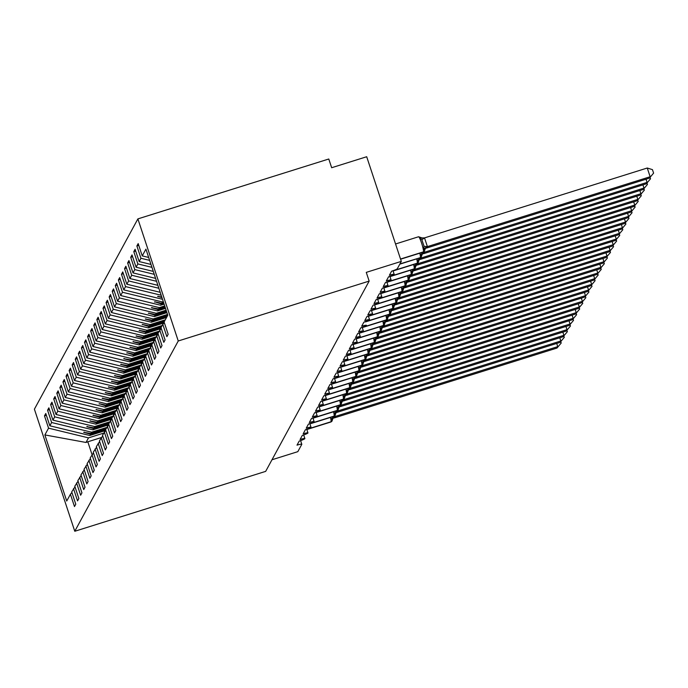 <?xml version="1.0" encoding="UTF-8"?>
<svg xmlns="http://www.w3.org/2000/svg" width="688" height="688" viewBox="0 0 688 688"><rect width="100%" height="100%" fill="white"/><g stroke="black" fill="none" stroke-linecap="round" stroke-linejoin="round"><path stroke-width="1.03" d="M137.884 218.896L328.778 159.005L331.668 167.726L366.695 156.735L401.302 261.38L366.274 272.371L369.155 281.091L178.252 340.981L137.884 218.896L34.4 409.179L74.777 531.265L178.252 340.981M401.302 261.38L397.329 268.681A5.547 0.671 -18.3 0 1 391.61 271.184L389.391 275.26A5.547 0.671 161.7 0 1 394.198 274.366A5.547 0.671 161.7 0 1 394.207 274.409A5.547 0.671 -18.3 0 1 388.531 276.843L386.312 280.919A5.547 0.671 161.7 0 1 391.119 280.025A5.547 0.671 161.7 0 1 391.128 280.068A5.547 0.671 -18.3 0 1 385.452 282.51L383.233 286.586A5.547 0.671 161.7 0 1 388.041 285.692A5.547 0.671 161.7 0 1 388.041 285.735A5.547 0.671 -18.3 0 1 382.373 288.169L380.154 292.245A5.547 0.671 161.7 0 1 384.962 291.351A5.547 0.671 161.7 0 1 384.962 291.394A5.547 0.671 -18.3 0 1 379.294 293.836L377.076 297.913A5.547 0.671 161.7 0 1 381.883 297.018A5.547 0.671 161.7 0 1 381.883 297.061A5.547 0.671 -18.3 0 1 376.216 299.495L373.997 303.571A5.547 0.671 161.7 0 1 378.804 302.686A5.547 0.671 161.7 0 1 378.804 302.72A5.547 0.671 -18.3 0 1 373.128 305.162L370.918 309.239A5.547 0.671 161.7 0 1 375.725 308.344A5.547 0.671 161.7 0 1 375.725 308.387A5.547 0.671 -18.3 0 1 370.049 310.821L367.831 314.898A5.547 0.671 161.7 0 1 372.647 314.012A5.547 0.671 161.7 0 0 372.647 314.012A5.547 0.671 -18.3 0 1 366.971 316.489L364.752 320.565A5.547 0.671 161.7 0 1 369.559 319.671A5.547 0.671 161.7 0 1 369.568 319.714A5.547 0.671 -18.3 0 1 363.892 322.147L361.673 326.224A5.547 0.671 161.7 0 1 366.48 325.338A5.547 0.671 161.7 0 1 366.489 325.372A5.547 0.671 -18.3 0 1 360.813 327.815L358.594 331.891A5.547 0.671 161.7 0 1 363.402 330.997A5.547 0.671 161.7 0 1 363.41 331.04A5.547 0.671 -18.3 0 1 357.734 333.474L355.515 337.559A5.547 0.671 161.7 0 1 360.323 336.664A5.547 0.671 161.7 0 1 360.323 336.699A5.547 0.671 -18.3 0 1 354.655 339.141L352.437 343.217A5.547 0.671 161.7 0 1 357.244 342.323A5.547 0.671 161.7 0 1 357.244 342.366A5.547 0.671 -18.3 0 1 351.577 344.8L349.358 348.885A5.547 0.671 161.7 0 1 354.165 347.99A5.547 0.671 161.7 0 1 354.165 348.033A5.547 0.671 -18.3 0 1 348.489 350.467L346.279 354.544A5.547 0.671 161.7 0 1 351.086 353.649A5.547 0.671 161.7 0 1 351.086 353.692A5.547 0.671 -18.3 0 1 345.41 356.126L343.2 360.211A5.547 0.671 161.7 0 1 348.008 359.317A5.547 0.671 161.7 0 1 348.008 359.36A5.547 0.671 -18.3 0 1 342.332 361.793L340.113 365.87A5.547 0.671 161.7 0 1 344.929 364.975A5.547 0.671 161.7 0 1 344.929 365.018A5.547 0.671 -18.3 0 1 339.253 367.461L337.034 371.537A5.547 0.671 161.7 0 1 341.841 370.643A5.547 0.671 161.7 0 1 341.85 370.686A5.547 0.671 -18.3 0 1 336.174 373.12L333.955 377.196A5.547 0.671 161.7 0 1 338.763 376.302A5.547 0.671 161.7 0 1 338.771 376.345A5.547 0.671 -18.3 0 1 333.095 378.787L330.876 382.863A5.547 0.671 161.7 0 1 335.684 381.969A5.547 0.671 161.7 0 1 335.692 382.012A5.547 0.671 -18.3 0 1 330.016 384.446L327.798 388.522A5.547 0.671 161.7 0 1 332.605 387.628A5.547 0.671 161.7 0 1 332.605 387.671A5.547 0.671 -18.3 0 1 326.938 390.113L324.719 394.19A5.547 0.671 161.7 0 1 329.526 393.295L328.322 389.649L329.5 393.261A5.547 0.671 161.7 0 1 329.526 393.338A5.547 0.671 -18.3 0 1 323.859 395.772L321.64 399.848A5.547 0.671 161.7 0 1 326.447 398.954A5.547 0.671 161.7 0 1 326.447 398.997A5.547 0.671 -18.3 0 1 320.771 401.439L318.561 405.516A5.547 0.671 161.7 0 1 323.369 404.621A5.547 0.671 161.7 0 1 323.369 404.664A5.547 0.671 -18.3 0 1 317.693 407.098L315.482 411.175A5.547 0.671 161.7 0 1 320.29 410.28A5.547 0.671 161.7 0 1 320.29 410.323A5.547 0.671 -18.3 0 1 314.614 412.766L312.395 416.842A5.547 0.671 161.7 0 1 317.211 415.948A5.547 0.671 161.7 0 1 317.211 415.991A5.547 0.671 -18.3 0 1 311.535 418.424L309.316 422.501A5.547 0.671 161.7 0 1 314.124 421.606A5.547 0.671 161.7 0 1 314.132 421.649A5.547 0.671 -18.3 0 1 308.456 424.092L306.237 428.168A5.547 0.671 161.7 0 1 311.045 427.274A5.547 0.671 161.7 0 1 311.053 427.317A5.547 0.671 -18.3 0 1 305.377 429.751L303.159 433.827A5.547 0.671 161.7 0 1 307.966 432.933A5.547 0.671 161.7 0 1 307.975 432.976A5.547 0.671 -18.3 0 1 302.299 435.418L300.08 439.494A5.547 0.671 161.7 0 1 304.887 438.6A5.547 0.671 161.7 0 1 304.887 438.643A5.547 0.671 -18.3 0 1 299.22 441.077L297.001 445.153A5.547 0.671 161.7 0 1 301.808 444.259L300.604 440.621M105.522 430.559L89.784 435.495L90.489 434.197L105.668 429.441M46.371 415.285L44.488 415.87L45.778 413.497L49.846 425.795L89.784 435.495M71.922 492.539L70.417 494.268L74.485 506.566L75.775 504.184L71.707 491.886L75.001 486.872M108.601 424.892L92.863 429.828L93.568 428.538L108.747 423.774M49.45 409.618L47.567 410.211L48.865 407.829L52.924 420.127L92.863 429.828M73.496 488.6L77.563 500.898L78.853 498.525L74.786 486.227L78.079 481.213M111.68 419.233L95.942 424.169L96.647 422.871L111.826 418.115M52.529 403.959L50.645 404.544L51.944 402.17L56.003 414.468L95.942 424.169M76.574 482.942L80.642 495.24L81.932 492.857L77.864 480.559L81.158 475.546M114.758 413.565L99.029 418.502L99.726 417.212L114.913 412.447M55.608 398.292L53.724 398.885L55.023 396.503L59.091 408.801L99.029 418.502M79.653 477.274L83.721 489.572L85.011 487.199L80.943 474.901L84.237 469.887M117.846 407.907L102.108 412.843L102.813 411.544L117.992 406.78M58.695 392.633L56.803 393.218L58.102 390.844L62.169 403.134L102.108 412.843M82.732 471.615L86.8 483.913L88.09 481.531L84.031 469.233L87.324 464.219M120.925 402.239L105.187 407.176L105.892 405.886L121.071 401.121M61.774 386.966L59.89 387.559L61.18 385.177L65.248 397.475L105.187 407.176M85.811 465.948L89.879 478.246L91.169 475.872L87.109 463.574L90.403 458.552M124.003 396.58L108.265 401.517L108.971 400.218L124.15 395.454M64.853 381.307L62.969 381.892L64.259 379.518L68.327 391.807L108.265 401.517M88.89 460.289L92.957 472.587L94.256 470.205L90.188 457.907L93.482 452.893M127.082 390.913L111.344 395.849L112.049 394.559L127.228 389.795M67.931 375.639L66.048 376.233L67.338 373.851L71.406 386.149L111.344 395.849M91.968 454.622L96.036 466.92L97.335 464.538L93.267 452.248L96.561 447.226M130.161 385.254L114.423 390.191L115.128 388.892L130.307 384.128M71.01 369.981L69.127 370.565L70.417 368.192L74.485 380.481L114.423 390.191M95.056 448.963L99.115 461.261L100.414 458.879L96.346 446.581L99.64 441.567M133.24 379.587L117.502 384.523L118.207 383.233L133.386 378.469M74.089 364.313L72.206 364.907L73.496 362.524L77.563 374.822L117.502 384.523M98.135 443.296L102.202 455.594L103.492 453.211L99.425 440.922L102.718 435.9M136.319 373.928L120.581 378.864L121.286 377.566L136.465 372.801M77.168 358.646L75.284 359.239L76.583 356.866L80.642 369.155L120.581 378.864M101.213 437.637L105.281 449.935L106.571 447.553L102.503 435.255L105.797 430.241M139.397 368.261L123.659 373.197L124.365 371.907L139.544 367.143M80.247 352.987L78.363 353.58L79.662 351.198L83.721 363.496L123.659 373.197M104.292 431.969L108.36 444.267L109.65 441.885L105.582 429.596L108.876 424.573M142.476 362.602L126.747 367.538L127.443 366.24L142.631 361.475M83.325 347.32L81.442 347.913L82.741 345.539L86.808 357.829L126.747 367.538M107.371 426.311L111.439 438.6L112.729 436.226L108.661 423.928L111.955 418.915M145.564 356.934L129.826 361.871L130.531 360.581L145.71 355.816M86.413 341.661L84.521 342.254L85.819 339.872L89.887 352.17L129.826 361.871M110.45 420.643L114.518 432.941L115.808 430.559L111.748 418.27L115.042 413.247M148.642 351.276L132.904 356.212L133.61 354.913L148.789 350.149M89.492 335.993L87.608 336.587L88.898 334.213L92.966 346.503L132.904 356.212M113.529 414.984L117.596 427.274L118.895 424.9L114.827 412.602L118.121 407.588M151.721 345.608L135.983 350.545L136.688 349.255L151.867 344.49M92.57 330.335L90.687 330.928L91.977 328.546L96.045 340.844L135.983 350.545M116.607 409.317L120.675 421.615L121.974 419.233L117.906 406.943L121.2 401.921M154.8 339.941L139.062 344.886L139.767 343.587L154.946 338.823M95.649 324.667L93.766 325.261L95.056 322.887L99.124 335.176L139.062 344.886M119.695 403.658L123.754 415.948L125.053 413.574L120.985 401.276L124.279 396.262M157.879 334.282L142.141 339.218L142.846 337.928L158.025 333.164M98.728 319.008L96.845 319.602L98.135 317.22L102.202 329.518L142.141 339.218M122.774 397.991L126.833 410.289L128.131 407.907L124.064 395.617L127.357 390.595M160.958 328.615L145.22 333.56L145.925 332.261L161.104 327.497M101.807 313.341L99.923 313.934L101.213 311.561L105.281 323.85L145.22 333.56M125.852 392.332L129.92 404.621L131.21 402.248L127.142 389.95L130.436 384.936M164.036 322.956L148.298 327.892L149.004 326.594L164.183 321.838M104.886 307.682L103.002 308.276L104.301 305.893L108.36 318.191L148.298 327.892M128.931 386.665L132.999 398.963L134.289 396.58L130.221 384.291L133.515 379.269M166.565 317.469L151.377 322.233L152.082 320.935L167.261 316.17M107.964 302.015L106.081 302.608L107.38 300.226L111.439 312.524L151.377 322.233M132.01 381.006L136.078 393.295L137.368 390.922L133.3 378.624L136.594 373.61M166.926 312.653L154.465 316.566L155.161 315.267L166.608 311.681M111.052 296.356L109.16 296.949L110.458 294.567L114.526 306.865L154.465 316.566M135.089 375.338L139.157 387.636L140.447 385.254L136.379 372.965L139.673 367.942M165.516 308.396L157.543 310.899L158.249 309.609L165.197 307.424M114.131 290.689L112.239 291.282L113.537 288.9L117.605 301.198L157.543 310.899M138.168 369.68L142.235 381.969L143.525 379.595L139.466 367.297L142.76 362.284M164.114 304.148L160.622 305.24L161.327 303.941L163.787 303.167M117.209 285.03L115.326 285.615L116.616 283.241L120.684 295.539L160.622 305.24M141.246 364.012L145.314 376.31L146.613 373.928L142.545 361.63L145.839 356.616M120.288 279.362L118.405 279.956L119.695 277.574L123.763 289.872L162.506 299.289M144.325 358.353L148.393 370.643L149.692 368.269L145.624 355.971L148.918 350.957M123.367 273.704L121.484 274.288L122.774 271.915L126.841 284.213L160.201 292.314M147.413 352.686L151.472 364.984L152.77 362.602L148.703 350.304L151.996 345.29M126.446 268.036L124.562 268.63L125.852 266.247L129.92 278.545L157.896 285.339M150.491 347.027L154.551 359.317L155.849 356.943L151.781 344.645L155.075 339.631M129.525 262.377L127.641 262.962L128.931 260.589L132.999 272.887L155.591 278.373M153.57 341.36L157.638 353.658L158.928 351.276L154.86 338.978L158.154 333.964M132.603 256.71L130.72 257.303L132.019 254.921L136.078 267.219L153.286 271.399M156.649 335.692L160.717 347.99L162.007 345.617L157.939 333.319L161.233 328.305M135.682 251.051L133.799 251.636L135.097 249.262L139.165 261.552L150.973 264.424M159.728 330.034L163.796 342.332L165.086 339.949L161.018 327.651L162.807 324.366L166.874 336.664L168.164 334.291L164.097 321.993L167.777 315.233L145.916 249.133L142.244 255.893L148.668 257.458M142.244 255.893L138.176 243.595L136.878 245.977L140.945 258.275L149.64 260.382M271.984 459.765L297.818 451.663L301.791 444.353A5.547 0.671 161.7 0 0 301.808 444.259M70.417 494.268L66.736 501.027L44.875 434.928L48.556 428.168L44.488 415.87M48.556 428.168L88.494 437.869L103.673 433.113M49.846 425.795L51.634 422.509L47.567 410.211M51.634 422.509L91.573 432.21L106.752 427.446M52.924 420.127L54.713 416.842L50.645 404.544M54.713 416.842L94.652 426.543L109.831 421.787M56.003 414.468L57.792 411.183L53.724 398.885M57.792 411.183L97.73 420.884L112.909 416.12M59.091 408.801L60.871 405.516L56.803 393.218M60.871 405.516L100.809 415.217L115.988 410.461M62.169 403.134L63.95 399.857L59.89 387.559M63.95 399.857L103.888 409.558L119.076 404.793M65.248 397.475L67.037 394.19L62.969 381.892M67.037 394.19L106.967 403.89L122.154 399.135M68.327 391.807L70.116 388.522L66.048 376.233M70.116 388.522L110.054 398.232L125.233 393.467M71.406 386.149L73.195 382.863L69.127 370.565M73.195 382.863L113.133 392.564L128.312 387.808M74.485 380.481L76.273 377.196L72.206 364.907M76.273 377.196L116.212 386.905L131.391 382.141M77.563 374.822L79.352 371.537L75.284 359.239M79.352 371.537L119.291 381.238L134.47 376.474M80.642 369.155L82.431 365.87L78.363 353.58M82.431 365.87L122.369 375.579L137.548 370.815M83.721 363.496L85.51 360.211L81.442 347.913M85.51 360.211L125.448 369.912L140.627 365.147M86.808 357.829L88.589 354.544L84.521 342.254M88.589 354.544L128.527 364.253L143.706 359.489M89.887 352.17L91.667 348.885L87.608 336.587M91.667 348.885L131.606 358.586L146.793 353.821M92.966 346.503L94.755 343.217L90.687 330.928M94.755 343.217L134.685 352.927L149.872 348.162M96.045 340.844L97.834 337.559L93.766 325.261M97.834 337.559L137.772 347.259L152.951 342.495M99.124 335.176L100.912 331.891L96.845 319.602M100.912 331.891L140.851 341.601L156.03 336.836M102.202 329.518L103.991 326.232L99.923 313.934M103.991 326.232L143.93 335.933L159.109 331.169M105.281 323.85L107.07 320.565L103.002 308.276M107.07 320.565L147.008 330.274L162.187 325.51M108.36 318.191L110.149 314.906L106.081 302.608M110.149 314.906L150.087 324.607L165.266 319.843M111.439 312.524L113.228 309.239L109.16 296.949M113.228 309.239L153.166 318.948L167.519 314.442M114.526 306.865L116.306 303.58L112.239 291.282M116.306 303.58L156.245 313.281L166.109 310.185M117.605 301.198L119.385 297.913L115.326 285.615M119.385 297.913L159.324 307.622L164.707 305.928M120.684 295.539L122.473 292.254L118.405 279.956M122.473 292.254L162.402 301.955L163.297 301.679M123.763 289.872L125.551 286.586L121.484 274.288M125.551 286.586L161.164 295.238M126.841 284.213L128.63 280.928L124.562 268.63M128.63 280.928L158.859 288.272M129.92 278.545L131.709 275.26L127.641 262.962M131.709 275.26L156.554 281.297M132.999 272.887L134.788 269.601L130.72 257.303M134.788 269.601L154.25 274.323M136.078 267.219L137.867 263.934L133.799 251.636M137.867 263.934L151.945 267.357M394.198 274.366L392.994 270.719L394.181 274.331M139.165 261.552L140.945 258.275M106.047 428.744L90.868 433.5L91.573 432.21M90.868 433.5L83.687 432.313L90.489 434.197M109.125 423.077L93.946 427.841L94.652 426.543M93.946 427.841L86.765 426.646L93.568 428.538M112.204 417.418L97.025 422.174L97.73 420.884M97.025 422.174L89.844 420.987L96.647 422.871M115.292 411.751L100.104 416.515L100.809 415.217M100.104 416.515L92.923 415.32L99.726 417.212M118.37 406.092L103.183 410.848L103.888 409.558M103.183 410.848L96.002 409.661L102.813 411.544M121.449 400.425L106.27 405.189L106.967 403.89M106.27 405.189L99.235 403.71L105.892 405.886M124.528 394.766L109.349 399.522L110.054 398.232M109.349 399.522L102.168 398.335L108.971 400.218M127.607 389.098L112.428 393.863L113.133 392.564M112.428 393.863L105.247 392.667L112.049 394.559M130.686 383.44L115.507 388.195L116.212 386.905M115.507 388.195L108.326 387.009L115.128 388.892M133.764 377.772L118.585 382.537L119.291 381.238M118.585 382.537L111.404 381.341L118.207 383.233M136.843 372.113L121.664 376.869L122.369 375.579M121.664 376.869L114.483 375.682L121.286 377.566M139.922 366.446L124.743 371.21L125.448 369.912M124.743 371.21L117.562 370.015L124.365 371.907M143.009 360.779L127.822 365.543L128.527 364.253M127.822 365.543L120.641 364.356L127.443 366.24M146.088 355.12L130.909 359.884L131.606 358.586M130.909 359.884L123.72 358.689L130.531 360.581M149.167 349.452L133.988 354.217L134.685 352.927M133.988 354.217L126.953 352.746L133.61 354.913M152.246 343.794L137.067 348.558L137.772 347.259M137.067 348.558L129.886 347.363L136.688 349.255M155.325 338.126L140.146 342.891L140.851 341.601M140.146 342.891L132.965 341.704L139.767 343.587M158.403 332.467L143.224 337.232L143.93 335.933M143.224 337.232L136.043 336.036L142.846 337.928M161.482 326.8L146.303 331.564L147.008 330.274M146.303 331.564L139.122 330.378L145.925 332.261M164.561 321.141L149.382 325.906L150.087 324.607M149.382 325.906L142.356 324.426L149.004 326.594M167.64 315.474L152.461 320.238L153.166 318.948M152.461 320.238L145.28 319.051L152.082 320.935M166.436 311.157L155.54 314.579L156.245 313.281M155.54 314.579L148.513 313.1L155.161 315.267M165.025 306.908L158.627 308.912L159.324 307.622M158.627 308.912L151.437 307.725L158.249 309.609M163.615 302.651L161.706 303.253L162.402 301.955M161.706 303.253L154.671 301.774L161.327 303.941M161.732 296.949L157.604 296.399L161.947 297.603M164.312 322.638L162.807 324.366M138.77 245.384L136.878 245.977M44.875 434.928L86 442.461L88.494 437.869M86 442.461L87.815 441.799L92.029 454.562M101.265 437.577L87.815 441.799M74.777 531.265L265.671 471.375L369.155 281.091M391.119 280.025L389.915 276.387L391.102 279.99M388.041 285.692L386.837 282.046L388.015 285.658M383.749 287.713L384.936 291.316M381.883 297.018L380.679 293.372L381.857 296.984M378.804 302.686L377.6 299.039L378.778 302.643M374.504 304.707L375.7 308.31M372.647 314.012L371.434 310.365L372.621 313.969M368.347 316.033L369.542 319.636M363.402 330.997L362.198 327.35L363.384 330.962M359.11 333.018L360.297 336.63M357.244 342.323L356.04 338.685L357.218 342.289M354.165 347.99L352.961 344.344L354.139 347.956M351.086 353.649L349.882 350.011L351.061 353.615M348.008 359.317L346.804 355.67L347.982 359.282M344.929 364.975L343.716 361.338L344.903 364.941M341.841 370.643L340.637 366.996L341.824 370.608M338.763 376.302L337.559 372.664L338.745 376.267M334.471 378.331L335.667 381.935M332.605 387.628L331.401 383.99L332.579 387.593M326.447 398.954L325.243 395.316L326.422 398.92M323.369 404.621L322.165 400.975L323.343 404.587M319.069 406.642L320.264 410.246M315.99 412.31L317.185 415.913M314.124 421.606L312.92 417.969L314.106 421.572M309.832 423.636L311.028 427.239M307.966 432.933L306.762 429.295L307.949 432.898M304.887 438.6L303.683 434.954L304.861 438.566M158.206 296.21L157.604 296.399M155.127 301.869L154.525 302.058M152.048 307.536L151.437 307.725M148.961 313.195L148.359 313.384M145.882 318.862L145.28 319.051M142.803 324.521L142.201 324.71M139.724 330.188L139.122 330.378M136.645 335.847L136.043 336.036M133.567 341.515L132.965 341.704M130.488 347.173L129.886 347.363M127.409 352.841L126.807 353.03M124.322 358.5L123.72 358.689M121.243 364.167L120.641 364.356M118.164 369.826L117.562 370.015M115.085 375.493L114.483 375.682M112.006 381.152L111.404 381.341M108.928 386.819L108.326 387.009M105.849 392.478L105.247 392.667M102.77 398.146L102.168 398.335M99.691 403.804L99.089 403.994M96.604 409.472L96.002 409.661M93.525 415.131L92.923 415.32M90.446 420.798L89.844 420.987M87.367 426.457L86.765 426.646M84.289 432.124L83.687 432.313M647.262 168.018L652.448 169.635L653.6 173.118L649.377 178.149L426.483 248.084L427.403 246.614L650.143 176.739L647.262 168.018L424.522 237.893L427.403 246.614M424.677 250.372A1.849 1.823 -151.5 0 1 424.479 250.991L424.728 250.2L423.541 248.858L424.014 246.209L421.847 239.665L419.938 237.962L424.522 237.893M419.938 237.962L420.368 237.334M423.541 248.858L427.248 246.665M653.6 173.118L649.377 178.149M650.057 177.375L650.521 178.777L646.29 183.816L423.559 253.7L424.169 252.333L647.064 182.397L646.006 179.207M424.281 251.326L424.324 252.281M424.169 252.333L420.463 254.526L421.649 255.859L421.391 256.65A1.849 1.823 -151.5 0 1 420.342 257.51A7.955 1.006 -107.4 0 0 419.8 253.184M650.521 178.777L646.29 183.816M646.978 183.034L647.442 184.444L643.211 189.484L420.316 259.41L421.09 257.991L643.985 188.065L642.927 184.874M421.202 256.994L421.245 257.94M421.09 257.991L417.384 260.193L418.571 261.526L418.313 262.317A1.849 1.823 -151.5 0 1 417.263 263.177A7.955 1.006 -107.4 0 0 416.722 258.851M647.442 184.444L643.211 189.484M643.899 188.701L644.364 190.103L640.132 195.143L417.401 265.026L418.012 263.659L640.906 193.724L639.849 190.533M418.123 262.653L418.166 263.607M418.012 263.659L414.305 265.852L415.492 267.185L415.234 267.976A1.849 1.823 -151.5 0 1 414.185 268.836A7.955 1.006 -107.4 0 0 413.643 264.51M644.364 190.103L640.132 195.143M640.82 194.369L641.285 195.77L637.054 200.81L414.159 270.737L414.933 269.318L637.828 199.391L636.77 196.2M415.045 268.32L415.088 269.266M414.933 269.318L411.226 271.519L412.413 272.852L412.155 273.643A1.849 1.823 -151.5 0 1 411.106 274.503A7.955 1.006 -107.4 0 0 410.564 270.178M641.285 195.77L637.054 200.81M637.733 200.027L638.197 201.429L633.975 206.469L411.235 276.352L411.854 274.985L634.749 205.05L633.691 201.859M411.957 273.979L412.009 274.933M411.854 274.985L408.139 277.178L409.334 278.511L409.076 279.302A1.849 1.823 -151.5 0 1 408.027 280.162A7.955 1.006 -107.4 0 0 407.477 275.836M638.197 201.429L633.975 206.469M634.654 205.695L635.119 207.097L630.896 212.136L408.001 282.063L408.767 280.644L631.661 210.717L630.612 207.527M408.878 279.646L408.93 280.601M408.767 280.644L405.06 282.845L406.255 284.178L405.997 284.97A1.849 1.823 -151.5 0 1 404.948 285.83A7.955 1.006 -107.4 0 0 404.398 281.504M635.119 207.097L630.896 212.136M631.575 211.354L632.04 212.755L627.817 217.795L405.077 287.679L405.688 286.311L628.583 216.376L627.533 213.185M405.8 285.305L405.851 286.26M405.688 286.311L401.981 288.504L403.177 289.837L402.919 290.628A1.849 1.823 -151.5 0 1 401.869 291.488A7.955 1.006 -107.4 0 0 401.319 287.171M632.04 212.755L627.817 217.795M628.497 217.021L628.961 218.423L624.738 223.462L401.844 293.389L402.609 291.97L625.504 222.043L624.446 218.853M402.721 290.972L402.772 291.927M402.609 291.97L398.902 294.172L400.098 295.505M628.961 218.423L624.738 223.462M625.418 222.68L625.882 224.082L621.66 229.121L398.765 299.056L399.53 297.637L622.425 227.711L621.367 224.512M399.642 296.631L399.685 297.586M399.53 297.637L395.824 299.83L397.01 301.163L396.761 301.955A1.849 1.823 -151.5 0 1 395.712 302.815A7.955 1.006 -107.4 0 0 395.161 298.497M625.882 224.082L621.66 229.121M622.339 228.347L622.803 229.749L618.572 234.789L395.677 304.715L396.451 303.296L619.346 233.37L618.288 230.179M396.563 302.299L396.606 303.253M396.451 303.296L392.745 305.498L393.932 306.831L393.674 307.622A1.849 1.823 -151.5 0 1 392.624 308.482A7.955 1.006 -107.4 0 0 392.083 304.156M622.803 229.749L618.572 234.789M619.26 234.006L619.725 235.408L615.493 240.447L392.599 310.383L393.373 308.964L616.267 239.037L615.21 235.838M393.484 307.957L393.527 308.912M393.373 308.964L389.666 311.157L390.853 312.49L390.595 313.281A1.849 1.823 -151.5 0 1 389.546 314.141A7.955 1.006 -107.4 0 0 389.004 309.824M619.725 235.408L615.493 240.447M616.181 239.673L616.646 241.075L612.415 246.115L389.52 316.041L390.294 314.622L613.189 244.696L612.131 241.505M390.406 313.625L390.449 314.579M390.294 314.622L386.587 316.824L387.774 318.157L387.516 318.948A1.849 1.823 -151.5 0 1 386.467 319.808A7.955 1.006 -107.4 0 0 385.925 315.482M616.646 241.075L612.415 246.115M613.103 245.332L613.567 246.734L609.336 251.774L386.441 321.709L387.215 320.29L610.11 250.363L609.052 247.164M387.318 319.284L387.37 320.238M387.215 320.29L383.508 322.483L384.695 323.816L384.437 324.607A1.849 1.823 -151.5 0 1 383.388 325.467A7.955 1.006 -107.4 0 0 382.846 321.15M613.567 246.734L609.336 251.774M610.015 251L610.48 252.401L606.257 257.441L383.362 327.368L384.136 325.949L607.022 256.022L605.973 252.831M384.239 324.951L384.291 325.906M384.136 325.949L380.421 328.15L381.616 329.483L381.358 330.274A1.849 1.823 -151.5 0 1 380.309 331.134A7.955 1.006 -107.4 0 0 379.759 326.809M610.48 252.401L606.257 257.441M606.936 256.658L607.401 258.069L603.178 263.1L380.283 333.035L381.049 331.616L603.944 261.689L602.894 258.499M381.161 330.61L381.212 331.564M381.049 331.616L377.342 333.809L378.538 335.142L378.28 335.933A1.849 1.823 -151.5 0 1 377.23 336.793A7.955 1.006 -107.4 0 0 376.68 332.476M607.401 258.069L603.178 263.1M603.858 262.326L604.322 263.728L600.099 268.767L377.205 338.694L377.97 337.275L600.865 267.348L599.816 264.158M378.082 336.277L378.133 337.232M377.97 337.275L374.263 339.476L375.399 340.981L375.846 339.631A4.068 4.008 -151.5 0 1 378.151 337.739M604.322 263.728L600.099 268.767M600.779 267.985L601.243 269.395L597.021 274.426L374.126 344.361L374.891 342.942L597.786 273.016L596.728 269.825M375.003 341.936L375.055 342.891M374.891 342.942L371.185 345.135L372.38 346.477L372.122 347.259A1.849 1.823 -151.5 0 1 371.073 348.119A7.955 1.006 -107.4 0 0 370.522 343.802M601.243 269.395L597.021 274.426M597.7 273.652L598.164 275.054L593.942 280.093L371.047 350.02L371.812 348.601L594.707 278.674L593.649 275.484M371.924 347.603L371.967 348.558M371.812 348.601L368.106 350.803L369.293 352.136L369.043 352.927A1.849 1.823 -151.5 0 1 367.994 353.787A7.955 1.006 -107.4 0 0 367.444 349.461M598.164 275.054L593.942 280.093M594.621 279.311L595.086 280.721L590.854 285.752L367.96 355.687L368.734 354.268L591.628 284.342L590.571 281.151M368.845 353.262L368.888 354.217M368.734 354.268L365.027 356.461L366.214 357.803L365.956 358.586A1.849 1.823 -151.5 0 1 364.907 359.446A7.955 1.006 -107.4 0 0 364.365 355.128M595.086 280.721L590.854 285.752M591.542 284.978L592.007 286.38L587.776 291.42L364.881 361.346L365.655 359.927L588.55 290.001L587.492 286.81M365.767 358.93L365.81 359.884M365.655 359.927L361.948 362.129L363.135 363.462L362.877 364.253A1.849 1.823 -151.5 0 1 361.828 365.113A7.955 1.006 -107.4 0 0 361.286 360.787M592.007 286.38L587.776 291.42M588.464 290.637L588.928 292.047L584.697 297.078L361.802 367.014L362.576 365.595L585.471 295.668L584.413 292.477M362.688 364.588L362.731 365.543M362.576 365.595L358.869 367.788L360.056 369.129L359.798 369.912A1.849 1.823 -151.5 0 1 358.749 370.772A7.955 1.006 -107.4 0 0 358.207 366.455M588.928 292.047L584.697 297.078M585.385 296.304L585.849 297.706L581.618 302.746L358.723 372.672L359.497 371.262L582.392 301.327L581.334 298.136M359.6 370.256L359.652 371.21M359.497 371.262L355.791 373.455L356.977 374.788L356.719 375.579A1.849 1.823 -151.5 0 1 355.67 376.439A7.955 1.006 -107.4 0 0 355.128 372.113M585.849 297.706L581.618 302.746M582.297 301.963L582.762 303.374L578.539 308.405L355.644 378.34L356.418 376.921L579.305 306.994L578.255 303.804M356.522 375.915L356.573 376.869M356.418 376.921L352.703 379.114L353.899 380.455L353.641 381.247A1.849 1.823 -151.5 0 1 352.591 382.107A7.955 1.006 -107.4 0 0 352.041 377.781M582.762 303.374L578.539 308.405M579.219 307.631L579.683 309.032L575.46 314.072L352.566 383.999L353.331 382.588L576.226 312.653L575.177 309.462M353.443 381.582L353.494 382.537M353.331 382.588L349.624 384.781L350.82 386.114L350.562 386.905A1.849 1.823 -151.5 0 1 349.513 387.765A7.955 1.006 -107.4 0 0 348.962 383.44M579.683 309.032L575.46 314.072M576.14 313.289L576.604 314.7L572.382 319.731L349.487 389.666L350.252 388.247L573.147 318.32L572.098 315.13M350.364 387.241L350.416 388.195M350.252 388.247L346.546 390.44L347.741 391.782L347.483 392.573A1.849 1.823 -151.5 0 1 346.434 393.433A7.955 1.006 -107.4 0 0 345.883 389.107M576.604 314.7L572.382 319.731M573.061 318.957L573.525 320.359L569.303 325.398L346.563 395.282L347.173 393.914L570.068 323.979L569.01 320.789M347.285 392.908L347.328 393.863M347.173 393.914L343.467 396.107L344.662 397.44L344.404 398.232A1.849 1.823 -151.5 0 1 343.355 399.092A7.955 1.006 -107.4 0 0 342.805 394.766M573.525 320.359L569.303 325.398M569.982 324.616L570.447 326.026L566.224 331.066L343.329 400.992L344.095 399.573L566.989 329.647L565.932 326.456M344.206 398.576L344.249 399.522M344.095 399.573L340.388 401.766L341.575 403.108L341.317 403.899A1.849 1.823 -151.5 0 1 340.276 404.759A7.955 1.006 -107.4 0 0 339.726 400.433M570.447 326.026L566.224 331.066M566.903 330.283L567.368 331.685L563.137 336.724L340.405 406.608L341.016 405.241L563.911 335.305L562.853 332.115M341.128 404.234L341.171 405.189M341.016 405.241L337.309 407.434L338.496 408.767L338.238 409.558A1.849 1.823 -151.5 0 1 337.189 410.418A7.955 1.006 -107.4 0 0 336.647 406.092M567.368 331.685L563.137 336.724M563.825 335.942L564.289 337.352L560.058 342.392L337.163 412.318L337.937 410.899L560.832 340.973L559.774 337.782M338.049 409.902L338.092 410.848M337.937 410.899L334.23 413.101L335.417 414.434L335.159 415.225A1.849 1.823 -151.5 0 1 334.11 416.085A7.955 1.006 -107.4 0 0 333.568 411.759M564.289 337.352L560.058 342.392M560.746 341.609L561.21 343.011L556.979 348.051L334.248 417.934L334.858 416.567L557.753 346.632L556.695 343.441M334.97 415.561L335.013 416.515M334.858 416.567L331.152 418.76L332.338 420.093L332.08 420.884A1.849 1.823 -151.5 0 1 331.031 421.744A7.955 1.006 -107.4 0 0 330.489 417.418M561.21 343.011L556.979 348.051M423.103 252.092A7.955 1.006 -107.4 0 0 423.232 252.109A7.955 1.006 -107.4 0 0 423.335 252.014A1.849 1.823 28.5 0 0 424.427 251.068M400.562 259.161L423.43 251.851A7.955 1.006 -107.4 0 0 421.606 243.131A7.955 1.006 -107.4 0 0 418.562 236.758A7.955 1.006 -107.4 0 0 418.467 236.853M400.588 259.213L423.232 252.109L424.479 250.991A1.849 1.823 -151.5 0 1 423.43 251.851L400.528 259.032M425.081 249.099A4.068 4.008 -151.5 0 1 427.334 247.293M424.737 250.019A4.068 4.008 -151.5 0 1 425.124 249.022A4.068 4.008 -151.5 0 1 425.124 249.013A4.068 4.008 -151.5 0 1 427.429 247.13M424.014 246.209A4.068 0.619 179.3 0 0 427.403 246.536M421.847 239.665L424.565 237.962M420.024 257.751A7.955 1.006 -107.4 0 0 420.153 257.776A7.955 1.006 -107.4 0 0 420.256 257.682A1.849 1.823 28.5 0 0 421.348 256.736M399.823 264.089L420.256 257.682L399.917 263.917M421.598 256.039A1.849 1.823 -151.5 0 1 421.391 256.65L420.153 257.776L399.78 264.166M422.002 254.766A4.068 4.008 -151.5 0 1 424.255 252.96M421.658 255.687A4.068 4.008 -151.5 0 1 422.036 254.68A4.068 4.008 -151.5 0 1 422.045 254.68A4.068 4.008 -151.5 0 1 424.35 252.788M423.051 252.169A4.068 0.619 179.3 0 0 424.324 252.204M416.945 263.418A7.955 1.006 -107.4 0 0 417.074 263.435A7.955 1.006 -107.4 0 0 417.177 263.341A1.849 1.823 28.5 0 0 418.27 262.395M393.054 270.909L417.263 263.177L393.02 270.78M418.519 261.698A1.849 1.823 -151.5 0 1 418.313 262.317L417.074 263.435L393.08 270.969M418.915 260.425A4.068 4.008 -151.5 0 1 421.176 258.628M418.579 261.345A4.068 4.008 -151.5 0 1 418.958 260.348L418.958 260.348A4.068 4.008 -151.5 0 1 421.271 258.456M419.964 257.828A4.068 0.619 179.3 0 0 421.245 257.862M413.866 269.077A7.955 1.006 -107.4 0 0 413.995 269.103A7.955 1.006 -107.4 0 0 414.099 269.008A1.849 1.823 28.5 0 0 415.191 268.062M389.976 276.576L414.185 268.836L389.933 276.447M415.44 267.365A1.849 1.823 -151.5 0 1 415.234 267.976L413.995 269.103L389.993 276.628M415.836 266.093A4.068 4.008 -151.5 0 1 418.098 264.287M415.5 267.013A4.068 4.008 -151.5 0 1 415.879 266.007L415.879 266.007A4.068 4.008 -151.5 0 1 418.192 264.115M416.885 263.495A4.068 0.619 179.3 0 0 418.166 263.53M410.779 274.744A7.955 1.006 -107.4 0 0 410.917 274.761A7.955 1.006 -107.4 0 0 411.011 274.667A1.849 1.823 28.5 0 0 412.103 273.721M386.897 282.235L411.106 274.503L386.854 282.106M412.361 273.024A1.849 1.823 -151.5 0 1 412.155 273.643L410.917 274.761L386.914 282.295M412.757 271.751A4.068 4.008 -151.5 0 1 415.019 269.954M412.422 272.672A4.068 4.008 -151.5 0 1 412.8 271.674L412.8 271.674A4.068 4.008 -151.5 0 1 415.105 269.782M413.806 269.154A4.068 0.619 179.3 0 0 415.088 269.189M407.7 280.403A7.955 1.006 -107.4 0 0 407.838 280.429A7.955 1.006 -107.4 0 0 407.932 280.334A1.849 1.823 28.5 0 0 409.025 279.388M383.818 287.902L408.027 280.162L383.775 287.773M409.274 278.692A1.849 1.823 -151.5 0 1 409.076 279.302L407.838 280.429L383.835 287.954M409.678 277.419A4.068 4.008 -151.5 0 1 411.94 275.613M409.343 278.339A4.068 4.008 -151.5 0 1 409.721 277.333L409.721 277.333A4.068 4.008 -151.5 0 1 412.026 275.441M410.727 274.822A4.068 0.619 179.3 0 0 412.009 274.856M404.621 286.07A7.955 1.006 -107.4 0 0 404.759 286.088A7.955 1.006 -107.4 0 0 404.854 285.993A1.849 1.823 28.5 0 0 405.946 285.047M380.739 293.561L404.948 285.83L380.696 293.432M406.195 284.35A1.849 1.823 -151.5 0 1 405.997 284.97L404.759 286.088L380.756 293.621M406.599 283.078A4.068 4.008 -151.5 0 1 408.853 281.28M406.264 283.998A4.068 4.008 -151.5 0 1 406.642 283L406.642 283A4.068 4.008 -151.5 0 1 408.947 281.108M407.649 280.489A4.068 0.619 179.3 0 0 408.93 280.523M401.543 291.729A7.955 1.006 -107.4 0 0 401.68 291.755A7.955 1.006 -107.4 0 0 401.775 291.66A1.849 1.823 28.5 0 0 402.867 290.714M377.66 299.228L401.869 291.488L377.617 299.099M403.116 290.018A1.849 1.823 -151.5 0 1 402.919 290.628L401.68 291.755L377.678 299.28M403.521 288.745A4.068 4.008 -151.5 0 1 405.774 286.939M403.185 289.665A4.068 4.008 -151.5 0 1 403.564 288.659L403.564 288.659A4.068 4.008 -151.5 0 1 405.868 286.767M404.57 286.148A4.068 0.619 179.3 0 0 405.851 286.182M398.464 297.397A7.955 1.006 -107.4 0 0 398.593 297.414A7.955 1.006 -107.4 0 0 398.696 297.319A1.849 1.823 28.5 0 0 399.788 296.373M374.582 304.887L398.791 297.156A7.955 1.006 -107.4 0 0 398.24 292.83M400.038 295.677A1.849 1.823 -151.5 0 1 398.791 297.156L374.539 304.758M400.442 294.404A4.068 4.008 -151.5 0 1 402.695 292.606M400.106 295.324A4.068 4.008 -151.5 0 1 400.485 294.326L400.485 294.326A4.068 4.008 -151.5 0 1 402.79 292.434M401.491 291.815A4.068 0.619 179.3 0 0 402.764 291.85M395.385 303.055A7.955 1.006 -107.4 0 0 395.514 303.081A7.955 1.006 -107.4 0 0 395.617 302.987A1.849 1.823 28.5 0 0 396.709 302.041M371.503 310.555L395.712 302.815L371.46 310.426M396.959 301.344A1.849 1.823 -151.5 0 1 396.761 301.955L395.514 303.081L371.52 310.606M397.363 300.071A4.068 4.008 -151.5 0 1 399.616 298.265M397.019 300.991A4.068 4.008 -151.5 0 1 397.406 299.985L397.406 299.985A4.068 4.008 -151.5 0 1 399.711 298.093M398.412 297.474A4.068 0.619 179.3 0 0 399.685 297.508M392.306 308.723A7.955 1.006 -107.4 0 0 392.435 308.74A7.955 1.006 -107.4 0 0 392.538 308.654A1.849 1.823 28.5 0 0 393.631 307.708M368.424 316.213L392.624 308.482L368.381 316.084M393.88 307.003A1.849 1.823 -151.5 0 1 393.674 307.622L392.435 308.74L368.441 316.274M394.276 305.73A4.068 4.008 -151.5 0 1 396.537 303.933M393.94 306.65A4.068 4.008 -151.5 0 1 394.319 305.653A4.068 4.008 -151.5 0 1 394.327 305.653A4.068 4.008 -151.5 0 1 396.632 303.761M395.333 303.141A4.068 0.619 179.3 0 0 396.606 303.176M389.227 314.39A7.955 1.006 -107.4 0 0 389.356 314.407A7.955 1.006 -107.4 0 0 389.46 314.313A1.849 1.823 28.5 0 0 390.552 313.367M365.337 321.881L389.546 314.141L365.302 321.752M390.801 312.67A1.849 1.823 -151.5 0 1 390.595 313.281L389.356 314.407L365.362 321.932M391.197 311.397A4.068 4.008 -151.5 0 1 393.459 309.591M390.861 312.318A4.068 4.008 -151.5 0 1 391.24 311.311L391.24 311.311A4.068 4.008 -151.5 0 1 393.553 309.419M392.246 308.8A4.068 0.619 179.3 0 0 393.527 308.835M386.149 320.049A7.955 1.006 -107.4 0 0 386.278 320.066A7.955 1.006 -107.4 0 0 386.372 319.98A1.849 1.823 28.5 0 0 387.473 319.034M362.258 327.54L386.467 319.808L362.215 327.411M387.722 318.329A1.849 1.823 -151.5 0 1 387.516 318.948L386.278 320.066L362.275 327.6M388.118 317.056A4.068 4.008 -151.5 0 1 390.38 315.259M387.783 317.976A4.068 4.008 -151.5 0 1 388.161 316.979L388.161 316.979A4.068 4.008 -151.5 0 1 390.474 315.087M389.167 314.468A4.068 0.619 179.3 0 0 390.449 314.502M383.061 325.716A7.955 1.006 -107.4 0 0 383.199 325.734A7.955 1.006 -107.4 0 0 383.293 325.639A1.849 1.823 28.5 0 0 384.386 324.693M359.179 333.207L383.388 325.467L359.136 333.078M384.644 323.996A1.849 1.823 -151.5 0 1 384.437 324.607L383.199 325.734L359.196 333.259M385.039 322.724A4.068 4.008 -151.5 0 1 387.301 320.918M384.704 323.644A4.068 4.008 -151.5 0 1 385.082 322.638L385.082 322.638A4.068 4.008 -151.5 0 1 387.387 320.746M386.088 320.126A4.068 0.619 179.3 0 0 387.37 320.161M379.982 331.375A7.955 1.006 -107.4 0 0 380.12 331.392A7.955 1.006 -107.4 0 0 380.215 331.306A1.849 1.823 28.5 0 0 381.307 330.36M356.1 338.866L380.309 331.134L356.057 338.745M381.556 329.655A1.849 1.823 -151.5 0 1 381.358 330.274L380.12 331.392L356.117 338.926M381.96 328.382A4.068 4.008 -151.5 0 1 384.222 326.585M381.625 329.303A4.068 4.008 -151.5 0 1 382.003 328.305L382.003 328.305A4.068 4.008 -151.5 0 1 384.308 326.413M383.01 325.794A4.068 0.619 179.3 0 0 384.291 325.828M376.904 337.043A7.955 1.006 -107.4 0 0 377.041 337.06A7.955 1.006 -107.4 0 0 377.136 336.965A1.849 1.823 28.5 0 0 378.228 336.019M353.021 344.533L377.23 336.793L352.978 344.404M378.477 335.323A1.849 1.823 -151.5 0 1 378.28 335.933L377.041 337.06L353.039 344.585M378.882 334.05A4.068 4.008 -151.5 0 1 381.135 332.244M378.546 334.97A4.068 4.008 -151.5 0 1 378.925 333.972A4.068 4.008 -151.5 0 1 378.925 333.964A4.068 4.008 -151.5 0 1 381.229 332.072M379.931 331.453A4.068 0.619 179.3 0 0 381.212 331.487M373.825 342.701A7.955 1.006 -107.4 0 0 373.962 342.719A7.955 1.006 -107.4 0 0 374.057 342.633A1.849 1.823 28.5 0 0 375.149 341.687M349.943 350.192L374.152 342.461A7.955 1.006 -107.4 0 0 373.601 338.135M375.399 340.981A1.849 1.823 -151.5 0 1 374.152 342.461L349.9 350.072M375.803 339.709A4.068 4.008 -151.5 0 1 378.056 337.911M375.467 340.629A4.068 4.008 -151.5 0 1 375.846 339.631M376.852 337.12A4.068 0.619 179.3 0 0 378.133 337.154M370.746 348.369A7.955 1.006 -107.4 0 0 370.875 348.386A7.955 1.006 -107.4 0 0 370.978 348.291A1.849 1.823 28.5 0 0 372.07 347.345M346.864 355.859L371.073 348.119L346.821 355.73M372.32 346.649A1.849 1.823 -151.5 0 1 372.122 347.259L370.875 348.386L346.881 355.911M372.724 345.376A4.068 4.008 -151.5 0 1 374.977 343.57M372.389 346.296A4.068 4.008 -151.5 0 1 372.767 345.299A4.068 4.008 -151.5 0 1 372.767 345.29A4.068 4.008 -151.5 0 1 375.072 343.407M373.773 342.779A4.068 0.619 179.3 0 0 375.046 342.813M367.667 354.028A7.955 1.006 -107.4 0 0 367.796 354.045A7.955 1.006 -107.4 0 0 367.899 353.959A1.849 1.823 28.5 0 0 368.992 353.013M343.785 361.518L367.994 353.787L343.742 361.398M369.241 352.308A1.849 1.823 -151.5 0 1 369.043 352.927L367.796 354.045L343.802 361.578M369.645 351.043A4.068 4.008 -151.5 0 1 371.898 349.237M369.301 351.955A4.068 4.008 -151.5 0 1 369.688 350.957L369.688 350.957A4.068 4.008 -151.5 0 1 371.993 349.065M370.694 348.446A4.068 0.619 179.3 0 0 371.967 348.481M364.588 359.695A7.955 1.006 -107.4 0 0 364.717 359.712A7.955 1.006 -107.4 0 0 364.821 359.618A1.849 1.823 28.5 0 0 365.913 358.672M340.706 367.186L364.907 359.446L340.663 367.057M366.162 357.975A1.849 1.823 -151.5 0 1 365.956 358.586L364.717 359.712L340.723 367.237M366.558 356.702A4.068 4.008 -151.5 0 1 368.82 354.896M366.222 357.622A4.068 4.008 -151.5 0 1 366.601 356.625A4.068 4.008 -151.5 0 1 366.609 356.616A4.068 4.008 -151.5 0 1 368.914 354.733M367.607 354.105A4.068 0.619 179.3 0 0 368.888 354.139M361.51 365.354A7.955 1.006 -107.4 0 0 361.639 365.371A7.955 1.006 -107.4 0 0 361.742 365.285A1.849 1.823 28.5 0 0 362.834 364.339M337.619 372.844L361.828 365.113L337.584 372.724M363.083 363.634A1.849 1.823 -151.5 0 1 362.877 364.253L361.639 365.371L337.645 372.905M363.479 362.37A4.068 4.008 -151.5 0 1 365.741 360.564M363.144 363.29A4.068 4.008 -151.5 0 1 363.522 362.284L363.522 362.284A4.068 4.008 -151.5 0 1 365.835 360.392M364.528 359.772A4.068 0.619 179.3 0 0 365.81 359.807M358.431 371.021A7.955 1.006 -107.4 0 0 358.56 371.038A7.955 1.006 -107.4 0 0 358.654 370.944A1.849 1.823 28.5 0 0 359.755 369.998M334.54 378.512L358.749 370.772L334.497 378.383M360.005 369.301A1.849 1.823 -151.5 0 1 359.798 369.912L358.56 371.038L334.557 378.563M360.4 368.028A4.068 4.008 -151.5 0 1 362.662 366.222M360.065 368.949A4.068 4.008 -151.5 0 1 360.443 367.951A4.068 4.008 -151.5 0 1 360.443 367.942A4.068 4.008 -151.5 0 1 362.748 366.059M361.449 365.431A4.068 0.619 179.3 0 0 362.731 365.466M355.343 376.68A7.955 1.006 -107.4 0 0 355.481 376.697A7.955 1.006 -107.4 0 0 355.576 376.611A1.849 1.823 28.5 0 0 356.668 375.665M331.461 384.179L355.67 376.439L331.418 384.05M356.926 374.96A1.849 1.823 -151.5 0 1 356.719 375.579L355.481 376.697L331.478 384.231M357.321 373.696A4.068 4.008 -151.5 0 1 359.583 371.89M356.986 374.616A4.068 4.008 -151.5 0 1 357.364 373.61L357.364 373.61A4.068 4.008 -151.5 0 1 359.669 371.718M358.371 371.099A4.068 0.619 179.3 0 0 359.652 371.133M352.265 382.347A7.955 1.006 -107.4 0 0 352.402 382.365A7.955 1.006 -107.4 0 0 352.497 382.27A1.849 1.823 28.5 0 0 353.589 381.324M328.382 389.838L352.591 382.107L328.339 389.709M353.838 380.627A1.849 1.823 -151.5 0 1 353.641 381.247L352.402 382.365L328.4 389.898M354.243 379.355A4.068 4.008 -151.5 0 1 356.504 377.549M353.907 380.275A4.068 4.008 -151.5 0 1 354.286 379.277A4.068 4.008 -151.5 0 1 354.286 379.269A4.068 4.008 -151.5 0 1 356.59 377.385M355.292 376.757A4.068 0.619 179.3 0 0 356.573 376.792M349.186 388.006A7.955 1.006 -107.4 0 0 349.323 388.032A7.955 1.006 -107.4 0 0 349.418 387.937A1.849 1.823 28.5 0 0 350.51 386.991M325.304 395.505L349.513 387.765L325.261 395.376M350.76 386.295A1.849 1.823 -151.5 0 1 350.562 386.905L349.323 388.032L325.321 395.557M351.164 385.022A4.068 4.008 -151.5 0 1 353.417 383.216M350.828 385.942A4.068 4.008 -151.5 0 1 351.207 384.936L351.207 384.936A4.068 4.008 -151.5 0 1 353.512 383.044M352.213 382.425A4.068 0.619 179.3 0 0 353.494 382.459M346.107 393.674A7.955 1.006 -107.4 0 0 346.245 393.691A7.955 1.006 -107.4 0 0 346.339 393.596A1.849 1.823 28.5 0 0 347.431 392.65M322.225 401.164L346.434 393.433L322.182 401.035M347.681 391.954A1.849 1.823 -151.5 0 1 347.483 392.573L346.245 393.691L322.242 401.224M348.085 390.681A4.068 4.008 -151.5 0 1 350.338 388.875M347.75 391.601A4.068 4.008 -151.5 0 1 348.128 390.603A4.068 4.008 -151.5 0 1 348.128 390.595A4.068 4.008 -151.5 0 1 350.433 388.711M349.134 388.084A4.068 0.619 179.3 0 0 350.416 388.118M343.028 399.332A7.955 1.006 -107.4 0 0 343.157 399.358A7.955 1.006 -107.4 0 0 343.26 399.264A1.849 1.823 28.5 0 0 344.353 398.318M319.146 406.832L343.355 399.092L319.103 406.703M344.602 397.621A1.849 1.823 -151.5 0 1 344.404 398.232L343.157 399.358L319.163 406.883M345.006 396.348A4.068 4.008 -151.5 0 1 347.259 394.542M344.671 397.268A4.068 4.008 -151.5 0 1 345.049 396.262L345.049 396.262A4.068 4.008 -151.5 0 1 347.354 394.37M346.055 393.751A4.068 0.619 179.3 0 0 347.328 393.785M339.949 405A7.955 1.006 -107.4 0 0 340.078 405.017A7.955 1.006 -107.4 0 0 340.182 404.922A1.849 1.823 28.5 0 0 341.274 403.976M316.067 412.49L340.276 404.759L316.024 412.361M341.523 403.28A1.849 1.823 -151.5 0 1 341.317 403.899L340.078 405.017L316.084 412.551M341.927 402.007A4.068 4.008 -151.5 0 1 344.181 400.201M341.583 402.927A4.068 4.008 -151.5 0 1 341.97 401.93L341.97 401.93A4.068 4.008 -151.5 0 1 344.275 400.038M342.977 399.41A4.068 0.619 179.3 0 0 344.249 399.444M336.871 410.659A7.955 1.006 -107.4 0 0 337 410.684A7.955 1.006 -107.4 0 0 337.103 410.59A1.849 1.823 28.5 0 0 338.195 409.644M312.988 418.158L337.189 410.418L312.945 418.029M338.444 408.947A1.849 1.823 -151.5 0 1 338.238 409.558L337 410.684L313.006 418.209M338.84 407.674A4.068 4.008 -151.5 0 1 341.102 405.868M338.505 408.595A4.068 4.008 -151.5 0 1 338.883 407.588A4.068 4.008 -151.5 0 1 338.892 407.588A4.068 4.008 -151.5 0 1 341.196 405.696M339.889 405.077A4.068 0.619 179.3 0 0 341.171 405.112M333.792 416.326A7.955 1.006 -107.4 0 0 333.921 416.343A7.955 1.006 -107.4 0 0 334.024 416.249A1.849 1.823 28.5 0 0 335.116 415.303M309.901 423.817L334.11 416.085L309.867 423.688M335.366 414.606A1.849 1.823 -151.5 0 1 335.159 415.225L333.921 416.343L309.927 423.877M335.761 413.333A4.068 4.008 -151.5 0 1 338.023 411.536M335.426 414.253A4.068 4.008 -151.5 0 1 335.804 413.256L335.804 413.256A4.068 4.008 -151.5 0 1 338.118 411.364M336.81 410.736A4.068 0.619 179.3 0 0 338.092 410.77M330.704 421.985A7.955 1.006 -107.4 0 0 330.842 422.011A7.955 1.006 -107.4 0 0 330.937 421.916A1.849 1.823 28.5 0 0 332.037 420.97M306.822 429.484L331.031 421.744L306.779 429.355M332.287 420.273A1.849 1.823 -151.5 0 1 332.08 420.884L330.842 422.011L306.839 429.536M332.682 419.001A4.068 4.008 -151.5 0 1 334.944 417.195M332.347 419.921A4.068 4.008 -151.5 0 1 332.725 418.915L332.725 418.915A4.068 4.008 -151.5 0 1 335.03 417.023M333.732 416.403A4.068 0.619 179.3 0 0 335.013 416.438M384.962 291.351L383.758 287.713M375.725 308.344L374.521 304.698M369.559 319.671L368.355 316.024M360.323 336.664L359.119 333.018M335.684 381.969L334.48 378.323M320.29 410.28L319.086 406.642M317.211 415.948L315.998 412.301M311.045 427.274L309.841 423.627M422.613 238.134L418.562 236.758L395.548 243.982M425.029 249.194L425.442 248.566M425.124 249.013L424.728 250.2M421.95 254.852L422.363 254.225M422.045 254.68L421.649 255.859M418.863 260.52L419.276 259.892M418.958 260.348L418.571 261.526M415.784 266.179L416.197 265.551M415.879 266.007L415.492 267.185M412.705 271.846L413.118 271.218M412.8 271.674L412.413 272.852M409.627 277.505L410.039 276.877M409.721 277.333L409.334 278.511M406.548 283.172L406.961 282.544M406.642 283L406.255 284.178M403.469 288.831L403.882 288.203M403.564 288.659L403.177 289.837M374.599 304.947L398.593 297.414L399.745 296.459L400.485 294.326M400.39 294.498L400.803 293.871M397.311 300.157L397.724 299.529M397.406 299.985L397.01 301.163M394.233 305.825L394.645 305.197M394.327 305.653L393.932 306.831M391.145 311.483L391.558 310.856M391.24 311.311L390.853 312.49M388.066 317.151L388.479 316.523M388.161 316.979L387.774 318.157M384.988 322.81L385.4 322.182M385.082 322.638L384.695 323.816M381.909 328.477L382.322 327.849M382.003 328.305L381.616 329.483M378.83 334.136L379.243 333.508M378.925 333.964L378.538 335.142M349.96 350.252L373.962 342.719L375.45 340.809M375.751 339.803L376.164 339.175M372.672 345.471L373.085 344.834M372.767 345.29L372.371 346.477M369.594 351.129L370.006 350.502M369.688 350.957L369.293 352.136M366.515 356.797L366.928 356.16M366.609 356.616L366.214 357.803M363.427 362.456L363.84 361.828M363.522 362.284L363.135 363.462M360.349 368.123L360.761 367.495M360.443 367.942L360.056 369.129M357.27 373.782L357.683 373.154M357.364 373.61L356.977 374.788M354.191 379.449L354.604 378.821M354.286 379.269L353.899 380.455M351.112 385.108L351.525 384.48M351.207 384.936L350.82 386.114M348.033 390.775L348.446 390.148M348.128 390.595L347.741 391.782M344.955 396.434L345.367 395.806M345.049 396.262L344.654 397.44M341.876 402.102L342.289 401.474M341.97 401.93L341.575 403.108M338.797 407.76L339.21 407.133M338.892 407.588L338.496 408.767M335.71 413.428L336.122 412.8M335.804 413.256L335.417 414.434M332.631 419.087L333.044 418.459M332.725 418.915L332.338 420.093"/></g></svg>
